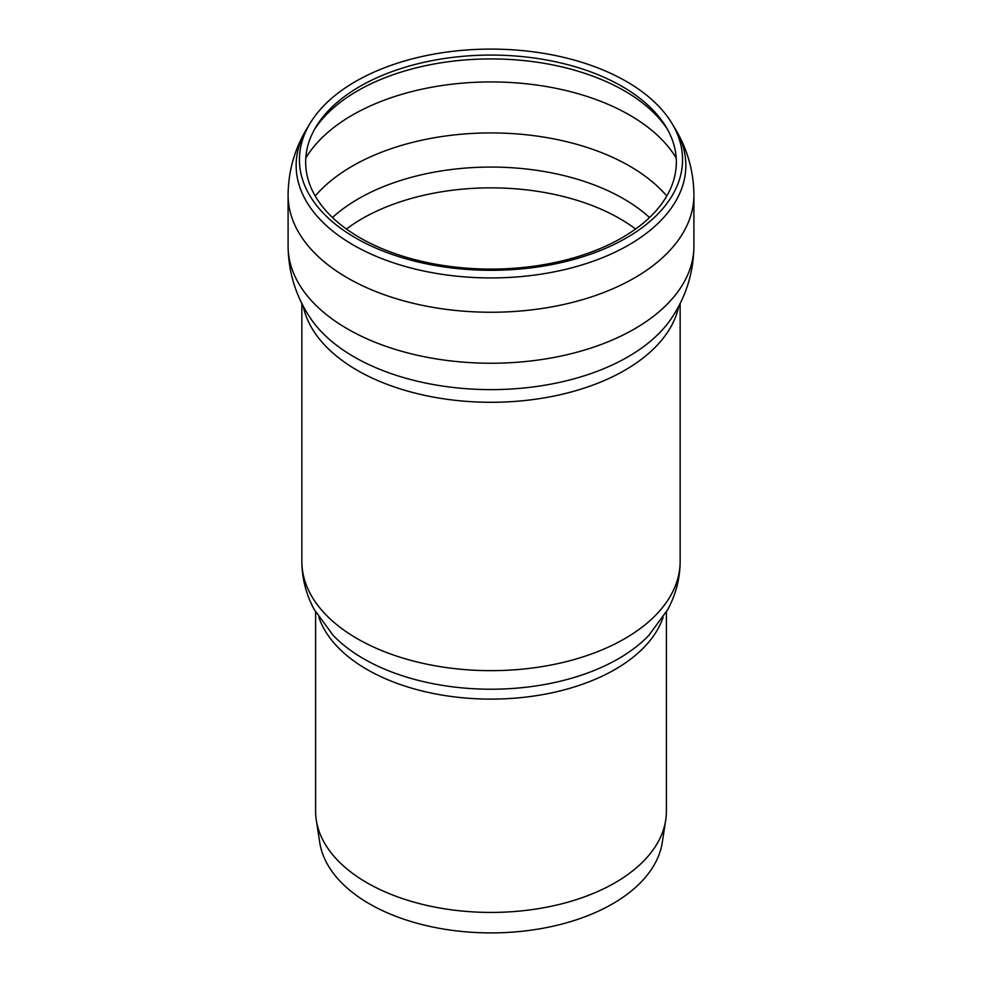 <?xml version="1.0" encoding="UTF-8"?>
<svg xmlns="http://www.w3.org/2000/svg" width="982" height="982" viewBox="0 0 982 982"><rect width="100%" height="100%" fill="white"/><g stroke="black" fill="none" stroke-linecap="round" stroke-linejoin="round"><path stroke-width="1.47" d="M315.603 611.982L315.603 811.157A175.397 101.256 0 0 0 316.29 820.105L319.715 842.396A171.948 99.28 0 0 0 491 932.9A171.948 99.28 0 0 0 662.285 842.396L665.71 820.105A175.397 101.256 0 0 0 666.397 811.157L666.397 611.982M316.29 820.105A175.397 101.256 0 0 0 491 912.425A175.397 101.256 0 0 0 665.71 820.105M626.467 81.494A191.576 110.61 180 0 1 671.86 123.241A191.576 110.61 180 0 1 491 270.308A191.576 110.61 180 0 1 310.14 123.241A191.576 110.61 180 0 1 355.533 81.494A191.576 110.61 180 0 1 626.467 81.494M622.06 86.416A185.34 107.013 180 0 1 665.98 126.801A185.34 107.013 180 0 1 491 269.093A185.34 107.013 180 0 1 316.02 126.801A185.34 107.013 180 0 1 622.06 86.416M663.096 617.396A175.397 101.256 180 0 1 491 699.11A175.397 101.256 180 0 1 318.905 617.396M648.832 635.366A180.172 104.018 180 0 1 491 689.217A180.172 104.018 180 0 1 333.168 635.366L314.24 609.54C306.114 594.527 301.977 578.496 301.855 561.458A189.145 109.198 180 0 0 491 670.657A189.145 109.198 180 0 0 680.145 561.458C680.023 578.496 675.886 594.527 667.76 609.54L648.918 635.268M678.808 306.053A189.145 109.198 180 0 1 491 402.289A189.145 109.198 180 0 1 303.192 306.053M346.401 229.027A182.271 105.234 180 0 1 362.113 218.679A182.271 105.234 180 0 1 619.888 218.679A182.271 105.234 180 0 1 635.599 229.027M671.86 123.241L674.953 128.335A194.853 112.5 180 0 1 490.988 277.931A194.853 112.5 180 0 1 307.047 128.335L310.14 123.241M693.906 246.101A202.906 117.14 180 0 1 491 363.242A202.906 117.14 180 0 1 288.094 246.101C288.413 272.309 295.803 296.257 310.263 317.923A193.614 111.776 180 0 0 491 389.621A193.614 111.776 180 0 0 671.737 317.923C686.197 296.257 693.587 272.309 693.906 246.101L693.906 195.099A202.906 117.14 180 0 1 491 312.251A202.906 117.14 180 0 1 288.094 195.099C288.327 171.04 294.649 148.798 307.047 128.335M288.094 246.101L288.094 195.099M332.481 217.525A187.476 108.241 180 0 1 358.43 198.769A187.476 108.241 180 0 1 649.519 217.525M315.222 196.007A196.032 113.176 180 0 1 352.391 166.068A196.032 113.176 180 0 1 629.609 166.068A196.032 113.176 180 0 1 666.778 196.007M305.783 158.028A196.032 113.176 180 0 1 352.391 115.078A196.032 113.176 180 0 1 629.609 115.078A196.032 113.176 180 0 1 676.217 158.028M314.535 129.354A188.618 108.892 180 0 1 357.632 90.81A188.618 108.892 180 0 1 624.368 90.81A188.618 108.892 180 0 1 667.465 129.354M301.855 303.463L301.855 561.458M680.145 303.463L680.145 561.458M693.906 195.099C693.673 171.04 687.351 148.798 674.953 128.335"/></g></svg>
